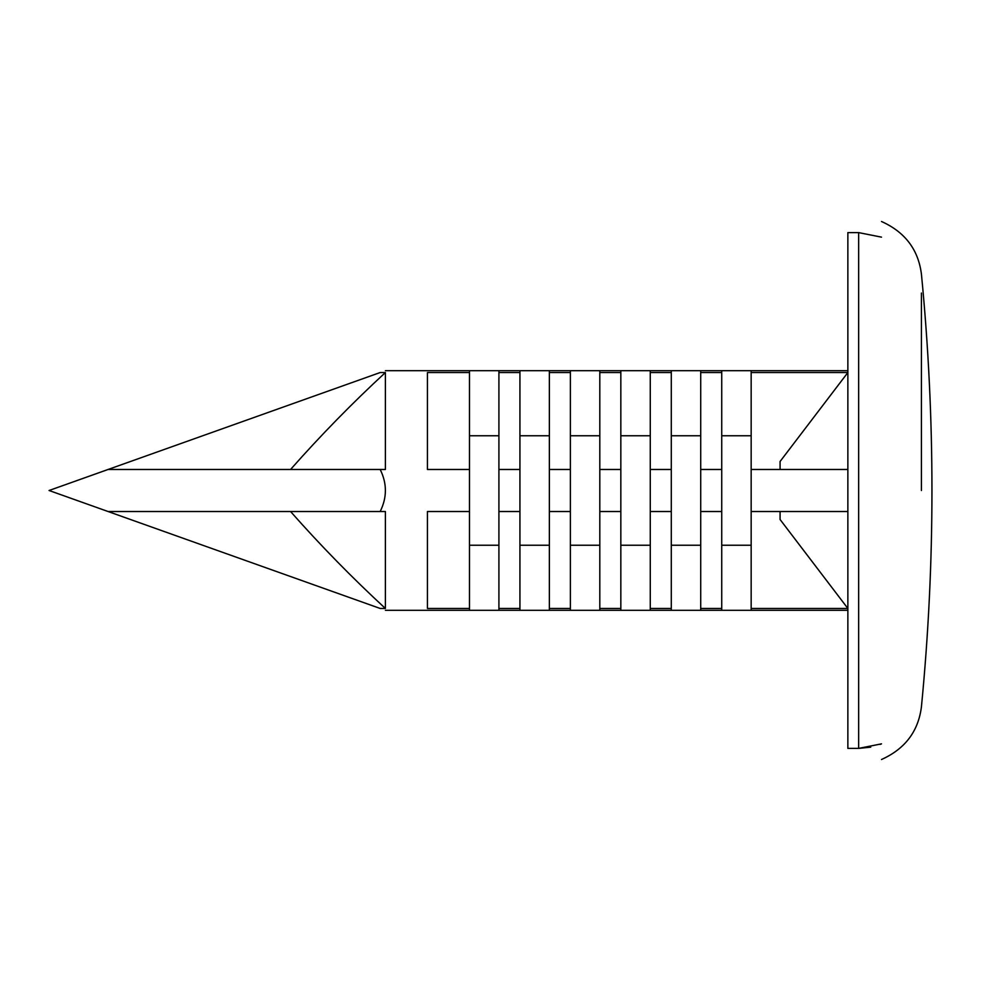 <?xml version="1.0" encoding="UTF-8"?>
<svg xmlns="http://www.w3.org/2000/svg" width="981" height="981" viewBox="0 0 981 981"><rect width="100%" height="100%" fill="white"/><g stroke="black" fill="none" stroke-linecap="round" stroke-linejoin="round"><path stroke-width="1.47" d="M427.434 469.482L469.482 469.482L427.434 469.482L427.434 372.535L469.482 372.535M469.482 511.518L427.434 511.518L427.434 608.465L469.482 608.465M380.174 511.518L108.057 511.518L380.174 608.465C387.127 610.942 387.127 610.942 380.174 608.465L385.398 608.465L385.398 511.518L380.174 511.518C387.127 497.502 387.127 483.498 380.174 469.482L385.398 469.482L385.398 372.535C352.13 403.24 320.517 435.564 290.56 469.482L385.398 469.482M380.174 469.482L108.057 469.482L49.05 490.5L380.174 372.535C387.127 370.058 387.127 370.058 380.174 372.535L385.398 372.535M870.736 747.154L858.657 748.393L881.502 743.856C881.502 764.628 881.502 764.628 881.502 743.856L880.129 744.395M881.502 237.144C881.502 216.372 881.502 216.372 881.502 237.144L858.657 232.607L847.866 232.607L858.657 232.607L858.657 748.393L847.866 748.393L847.866 232.607M290.56 511.518C320.505 545.424 352.118 577.735 385.398 608.465M108.057 511.518L49.05 490.5L108.057 511.518M312.767 469.482L244.122 469.482M469.482 545.24L498.912 545.24L498.912 610.317L469.482 610.317L469.482 370.683L847.866 370.683M498.912 545.24L498.912 370.683L385.398 370.683M498.912 610.317L519.93 610.317L519.93 370.683L549.36 370.683L549.36 610.317L570.378 610.317L570.378 370.683L599.808 370.683L599.808 610.317L620.838 610.317L620.838 370.683L650.268 370.683L650.268 610.317L671.286 610.317L671.286 370.683L700.716 370.683L700.716 610.317L721.734 610.317L721.734 370.683L751.164 370.683L751.164 610.317L847.866 610.317M519.93 610.317L549.36 610.317M570.378 610.317L599.808 610.317M620.838 610.317L650.268 610.317M671.286 610.317L700.716 610.317M721.734 610.317L751.164 610.317M858.657 748.393L847.866 748.393M780.079 469.482L847.866 469.482L751.164 469.482L780.079 469.482L780.079 461.487L780.079 469.482M751.164 372.535L847.866 372.535L780.079 461.487M780.079 519.513L780.079 511.518L780.079 519.513L847.866 608.465L751.164 608.465M751.164 511.518L847.866 511.518M700.716 372.535L721.734 372.535M700.716 608.465L721.734 608.465M700.716 511.518L721.734 511.518M700.716 469.482L721.734 469.482L700.716 469.482M650.268 372.535L671.286 372.535M650.268 469.482L671.286 469.482L650.268 469.482M650.268 511.518L671.286 511.518M650.268 608.465L671.286 608.465M599.808 372.535L620.838 372.535M599.808 608.465L620.838 608.465M599.808 511.518L620.838 511.518M599.808 469.482L620.838 469.482L599.808 469.482M549.36 372.535L570.378 372.535M549.36 469.482L570.378 469.482L549.36 469.482M549.36 511.518L570.378 511.518M549.36 608.465L570.378 608.465M498.912 372.535L519.93 372.535M498.912 608.465L519.93 608.465M498.912 511.518L519.93 511.518M498.912 469.482L519.93 469.482L498.912 469.482M217.291 469.482L108.057 469.482M921.429 490.5L921.429 293.061M469.482 435.76L498.912 435.76M519.93 435.76L549.36 435.76M519.93 545.24L549.36 545.24M570.378 435.76L599.808 435.76M570.378 545.24L599.808 545.24M620.838 435.76L650.268 435.76M620.838 545.24L650.268 545.24M671.286 435.76L700.716 435.76M671.286 545.24L700.716 545.24M721.734 435.76L751.164 435.76M721.734 545.24L751.164 545.24M469.482 610.317L385.398 610.317M921.429 274.165C918.339 249.628 905.034 232.068 881.502 221.498M921.429 274.153C935.457 418.384 935.457 562.616 921.429 706.835C918.339 731.372 905.034 748.932 881.502 759.502"/></g></svg>

